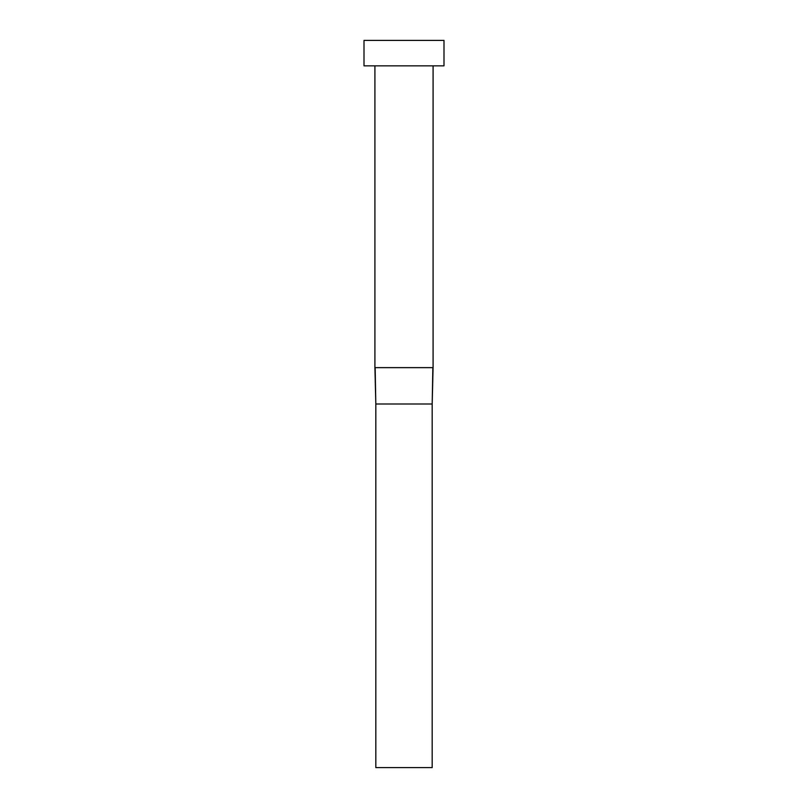 <?xml version="1.0" encoding="UTF-8"?>
<svg xmlns="http://www.w3.org/2000/svg" width="808" height="808" viewBox="0 0 808 808"><rect width="100%" height="100%" fill="white"/><g stroke="black" fill="none" stroke-linecap="round" stroke-linejoin="round"><path stroke-width="0.61" stroke-dasharray="4.04 3.03" d="M433.088 65.852L364.004 65.852L433.088 65.852M364.004 40.4L443.996 40.4L364.004 40.4M375.154 367.64L432.846 367.64L375.154 367.64L375.821 404L375.154 367.64M433.088 367.64L432.179 404L375.821 404L375.821 767.6L375.821 404L432.179 404L433.088 367.64M375.821 767.6L432.179 767.6L432.179 404L432.179 767.6L375.821 767.6"/><path stroke-width="1.21" d="M375.154 367.64L433.088 367.64L433.088 65.852L433.088 367.64L432.179 404L432.846 367.64L374.912 367.64L375.821 404L375.154 367.64M374.912 65.852L374.912 367.64L374.912 65.852M364.004 40.4L364.004 65.852L443.996 65.852L443.996 40.4L364.004 40.4L364.004 65.852L443.996 65.852L443.996 40.4L364.004 40.4M375.821 404L432.179 404L432.179 767.6L375.821 767.6L375.821 404L432.179 404L432.179 767.6L375.821 767.6L375.821 404L374.912 367.64M433.088 367.64L432.179 404"/></g></svg>

